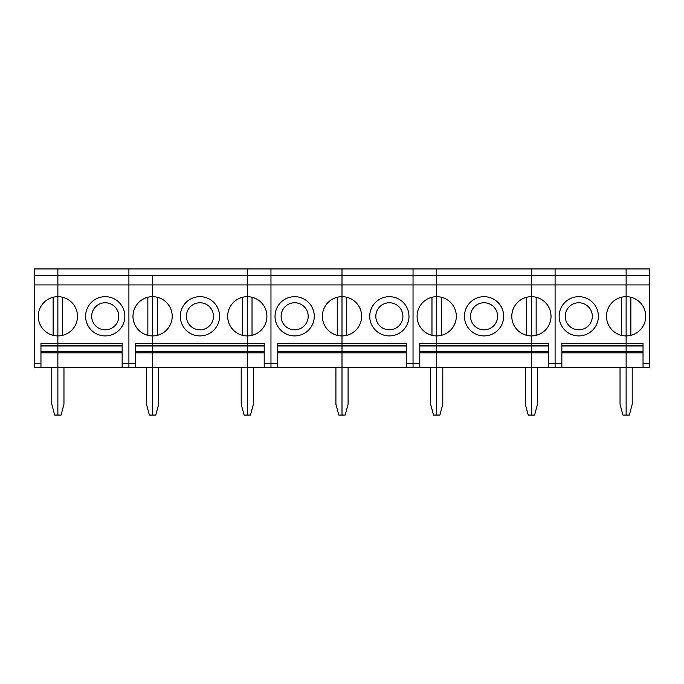 <?xml version="1.0" encoding="UTF-8"?>
<svg xmlns="http://www.w3.org/2000/svg" width="684" height="684" viewBox="0 0 684 684"><rect width="100%" height="100%" fill="white"/><g stroke="black" fill="none" stroke-linecap="round" stroke-linejoin="round"><path stroke-width="1.03" d="M40.963 345.343L57.875 345.343L57.875 343.351L40.963 343.351L40.963 367.71L34.2 367.71L34.2 268.94L57.875 268.94L57.875 343.351L122.145 343.351L122.145 367.71L128.908 367.71L128.908 284.92L128.908 367.71L152.583 367.71L152.583 415.06L155.772 415.06L158.671 404.235L158.671 367.71M34.2 275.703L57.875 275.703L57.875 268.94L128.908 268.94L128.908 284.92L128.908 275.703L152.583 275.703L152.583 343.351L247.292 343.351L247.292 275.703L152.583 275.703L152.583 284.92L247.292 284.92L247.292 268.94L128.908 268.94L128.908 275.703L57.875 275.703L57.875 296.676A19.622 19.622 0 0 0 38.261 316.29A19.622 19.622 0 0 0 57.875 335.912L57.875 351.396L122.145 351.396M122.145 352.824L57.875 352.824L57.875 345.993L122.145 345.993M40.963 352.824L57.875 352.824L57.875 415.06L61.064 415.06L63.963 404.235L63.963 367.71M40.963 367.71L122.145 367.71M51.787 367.71L51.787 404.235L54.686 415.06L57.875 415.06L57.875 351.396L40.963 351.396M135.671 345.343L152.583 345.343L152.583 296.676A19.622 19.622 0 0 1 172.206 316.29A19.622 19.622 0 0 1 152.583 335.912A19.622 19.622 0 0 1 132.97 316.29A19.622 19.622 0 0 1 152.583 296.676L152.583 284.92L34.2 284.92M53.138 297.258L53.138 335.331M40.963 345.993L57.875 345.993L57.875 345.343L122.145 345.343M57.875 296.676A19.622 19.622 0 0 1 77.497 316.29A19.622 19.622 0 0 1 57.875 335.912L57.875 296.676M124.847 316.29A19.622 19.622 0 0 0 95.418 299.301A19.622 19.622 0 0 0 95.418 333.288A19.622 19.622 0 0 0 124.847 316.29M91.699 316.29A13.526 13.526 0 0 0 111.996 328.012A13.526 13.526 0 0 0 111.996 304.577A13.526 13.526 0 0 0 91.699 316.29M62.612 335.331L62.612 297.258M135.671 345.993L247.292 345.993L247.292 296.676A19.622 19.622 0 0 1 266.914 316.29A19.622 19.622 0 0 1 247.292 335.912A19.622 19.622 0 0 1 227.678 316.29A19.622 19.622 0 0 1 247.292 296.676L247.292 284.92L270.967 284.92L270.967 363.649L264.204 363.649L264.204 343.351L247.292 343.351L247.292 345.343L152.583 345.343L152.583 345.993L152.583 343.351L135.671 343.351L135.671 367.71M152.583 345.993L152.583 351.396L247.292 351.396L247.292 352.824L152.583 352.824L152.583 345.993M135.671 352.824L152.583 352.824L152.583 367.71L247.292 367.71L247.292 352.824L247.292 367.71L270.967 367.71L270.967 363.649L270.967 367.71L342 367.71L342 352.824L277.738 352.824M146.496 367.71L146.496 404.235L149.394 415.06L152.583 415.06L152.583 351.396L135.671 351.396M147.847 297.258L147.847 335.331M264.204 351.396L247.292 351.396L247.292 345.993L247.292 352.824L264.204 352.824M253.379 367.71L253.379 404.235L250.481 415.06L247.292 415.06L247.292 367.71L247.292 415.06L244.102 415.06L241.204 404.235L241.204 367.71M219.555 316.29A19.622 19.622 0 0 0 190.126 299.301A19.622 19.622 0 0 0 190.126 333.288A19.622 19.622 0 0 0 219.555 316.29M242.555 297.258L242.555 335.331M186.407 316.29A13.526 13.526 0 0 0 206.705 328.012A13.526 13.526 0 0 0 206.705 304.577A13.526 13.526 0 0 0 186.407 316.29M157.32 335.331L157.32 297.258M264.204 345.993L247.292 345.993L247.292 345.343L264.204 345.343M247.292 275.703L247.292 268.94L270.967 268.94L270.967 275.703L247.292 275.703M277.738 345.343L342 345.343L342 343.351L277.738 343.351L277.738 363.649L270.967 363.649L270.967 268.94L342 268.94L342 275.703L270.967 275.703L270.967 284.92L342 284.92L342 268.94L413.033 268.94L413.033 363.649L413.033 275.703L342 275.703L342 284.92L436.708 284.92L436.708 343.351L531.417 343.351L531.417 345.343L548.329 345.343M252.028 335.331L252.028 297.258M264.204 363.649L264.204 367.71M277.738 345.993L342 345.993L342 345.343L342 415.06L342 367.71L406.262 367.71L406.262 343.351L342 343.351L342 335.912L342 345.343L406.262 345.343M342 296.676L342 284.92L342 296.676A19.622 19.622 0 0 1 361.622 316.29A19.622 19.622 0 0 1 342 335.912L342 296.676L342 335.912A19.622 19.622 0 0 1 322.378 316.29A19.622 19.622 0 0 1 342 296.676M314.264 316.29A19.622 19.622 0 0 0 284.835 299.301A19.622 19.622 0 0 0 284.835 333.288A19.622 19.622 0 0 0 314.264 316.29M335.912 367.71L335.912 404.235L338.811 415.06L345.189 415.06L348.088 404.235L348.088 367.71M337.263 297.258L337.263 335.331M281.115 316.29A13.526 13.526 0 0 0 301.413 328.012A13.526 13.526 0 0 0 301.413 304.577A13.526 13.526 0 0 0 281.115 316.29M277.738 363.649L277.738 367.71M406.262 345.993L342 345.993L342 351.396L406.262 351.396M406.262 352.824L342 352.824L342 351.396L277.738 351.396M408.972 316.29A19.622 19.622 0 0 0 379.543 299.301A19.622 19.622 0 0 0 379.543 333.288A19.622 19.622 0 0 0 408.972 316.29M375.824 316.29A13.526 13.526 0 0 0 396.122 328.012A13.526 13.526 0 0 0 396.122 304.577A13.526 13.526 0 0 0 375.824 316.29M346.737 335.331L346.737 297.258M406.262 367.71L413.033 367.71L413.033 363.649L413.033 367.71L436.708 367.71L436.708 415.06L439.897 415.06L442.796 404.235L442.796 367.71M419.796 345.343L436.708 345.343L436.708 343.351L419.796 343.351L419.796 367.71M548.329 345.993L531.417 345.993L531.417 351.396L531.417 296.676A19.622 19.622 0 0 1 551.03 316.29A19.622 19.622 0 0 1 531.417 335.912A19.622 19.622 0 0 1 511.794 316.29A19.622 19.622 0 0 1 531.417 296.676L531.417 284.92L555.092 284.92L555.092 363.649L548.329 363.649L548.329 343.351L531.417 343.351L531.417 268.94L413.033 268.94L413.033 275.703L436.708 275.703L436.708 284.92L531.417 284.92L531.417 275.703L436.708 275.703L436.708 296.676A19.622 19.622 0 0 0 417.086 316.29A19.622 19.622 0 0 0 436.708 335.912L436.708 351.396L531.417 351.396L531.417 352.824L436.708 352.824L436.708 345.993L531.417 345.993L531.417 345.343L436.708 345.343L436.708 345.993L419.796 345.993M436.708 268.94L436.708 275.703L436.708 268.94M419.796 352.824L436.708 352.824L436.708 367.71L531.417 367.71L531.417 352.824L531.417 367.71L555.092 367.71L555.092 363.649L555.092 367.71L626.125 367.71L626.125 352.824L561.855 352.824M430.621 367.71L430.621 404.235L433.519 415.06L436.708 415.06L436.708 351.396L419.796 351.396M431.972 297.258L431.972 335.331M537.504 367.71L537.504 404.235L534.606 415.06L531.417 415.06L531.417 367.71L531.417 415.06L528.228 415.06L525.329 404.235L525.329 367.71M436.708 296.676A19.622 19.622 0 0 1 456.322 316.29A19.622 19.622 0 0 1 436.708 335.912L436.708 296.676M503.68 316.29A19.622 19.622 0 0 0 474.251 299.301A19.622 19.622 0 0 0 474.251 333.288A19.622 19.622 0 0 0 503.68 316.29M526.68 297.258L526.68 335.331M470.532 316.29A13.526 13.526 0 0 0 490.83 328.012A13.526 13.526 0 0 0 490.83 304.577A13.526 13.526 0 0 0 470.532 316.29M441.445 335.331L441.445 297.258M548.329 351.396L531.417 351.396L531.417 352.824L548.329 352.824M531.417 275.703L531.417 268.94L555.092 268.94L555.092 275.703L531.417 275.703M561.855 345.343L626.125 345.343L626.125 343.351L561.855 343.351L561.855 363.649L555.092 363.649L555.092 268.94L626.125 268.94L626.125 275.703L555.092 275.703L555.092 284.92L626.125 284.92L626.125 268.94L649.8 268.94L649.8 275.703L626.125 275.703L626.125 296.676L626.125 284.92L649.8 284.92L649.8 363.649L643.037 363.649L643.037 367.71L626.125 367.71L626.125 351.396L626.125 352.824L643.037 352.824M536.153 335.331L536.153 297.258M548.329 363.649L548.329 367.71M561.855 345.993L626.125 345.993L626.125 296.676A19.622 19.622 0 0 1 645.739 316.29A19.622 19.622 0 0 1 626.125 335.912A19.622 19.622 0 0 1 606.503 316.29A19.622 19.622 0 0 1 626.125 296.676L626.125 343.351L643.037 343.351L643.037 363.649M561.855 351.396L626.125 351.396L626.125 345.993L626.125 351.396L643.037 351.396M632.213 367.71L632.213 404.235L629.314 415.06L626.125 415.06L626.125 367.71L626.125 415.06L622.936 415.06L620.037 404.235L620.037 367.71M598.389 316.29A19.622 19.622 0 0 0 568.96 299.301A19.622 19.622 0 0 0 568.96 333.288A19.622 19.622 0 0 0 598.389 316.29M621.388 297.258L621.388 335.331M565.24 316.29A13.526 13.526 0 0 0 585.538 328.012A13.526 13.526 0 0 0 585.538 304.577A13.526 13.526 0 0 0 565.24 316.29M561.855 363.649L561.855 367.71M649.8 363.649L649.8 367.71L643.037 367.71M643.037 345.993L626.125 345.993L626.125 345.343L643.037 345.343M649.8 284.92L649.8 275.703M630.862 335.331L630.862 297.258M40.963 363.649L34.2 363.649M122.145 363.649L135.671 363.649M406.262 363.649L419.796 363.649"/></g></svg>
